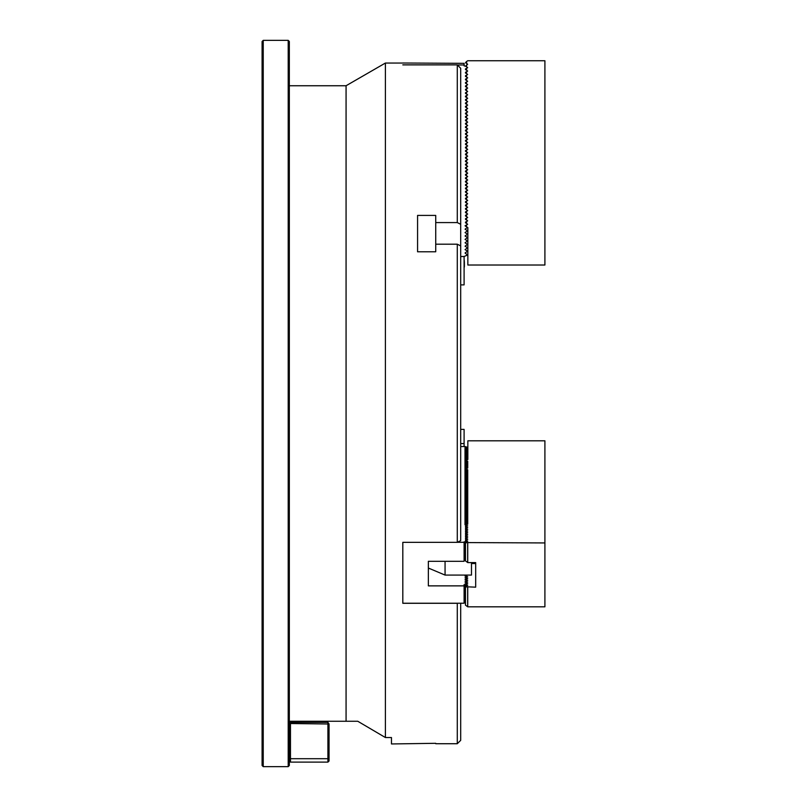 <?xml version="1.0" encoding="UTF-8"?>
<svg xmlns="http://www.w3.org/2000/svg" width="807" height="807" viewBox="0 0 807 807"><rect width="100%" height="100%" fill="white"/><g stroke="black" fill="none" stroke-linecap="round" stroke-linejoin="round"><path stroke-width="1.21" d="M289.33 85.744L346.072 85.744L346.072 721.256L357.763 721.256L385.393 737.527L391.466 737.527L391.466 743.953L435.73 743.308M346.072 85.744L385.393 63.047L385.393 737.527L357.763 721.256M457.287 403.5L457.287 244.198L460.696 245.903L460.696 540.64L457.287 542.344L457.287 403.5M457.287 222.581L457.287 64.873L460.696 68.292L460.696 224.285L457.287 222.581L435.73 222.581L435.73 215.419L417.572 215.419L417.572 251.784L435.73 251.784L435.73 244.198L457.287 244.198M457.287 64.873L402.814 64.873M460.696 603.233L460.696 740.322L457.287 743.721L435.73 743.721M460.696 224.285L460.696 245.903M457.287 743.721L457.287 603.283L402.814 603.283L402.814 542.344L457.287 542.344M435.73 222.581L435.73 251.784M467.505 227.372L465.064 229.178L467.505 230.782L465.064 232.577L467.505 234.181L465.064 235.987L467.505 237.591L465.064 239.386L467.505 240.99L465.064 242.796L467.505 244.4L465.064 246.196L467.505 247.799L465.064 249.605L467.505 251.209L465.064 253.005L467.505 255.002L464.096 256.505L464.096 284.881L460.696 284.881M402.814 63.017L464.096 63.339L464.096 65.851L465.468 66.184L467.677 64.247L466.597 63.43L466.597 61.463L467.727 60.747L544.907 60.747L544.907 265.019L467.848 265.019L467.848 227.574L466.597 226.848L466.597 224.881L465.064 225.768L465.468 226.192L465.468 225.536M457.387 64.974L464.096 64.974M262.093 765.51L262.093 41.49L263.233 40.35L263.233 766.65L262.093 765.51M289.33 41.48L289.33 765.52L288.2 766.65L288.2 40.35L263.233 40.35M289.33 41.49L288.2 40.35M288.2 766.65L263.233 766.65M464.096 256.505L460.696 256.505M327.914 722.386L329.054 724L290.47 723.526L290.47 758.701L327.914 758.701L327.914 722.386L290.47 722.386L290.47 723.526L289.33 724M329.054 724L329.054 760.981L327.914 762.111L290.47 762.111L289.33 760.981M289.33 758.237L290.47 758.701L290.47 762.111M327.914 762.111L327.914 758.701L329.054 758.237M289.33 723.526L290.47 722.386M465.468 226.192L466.597 226.848M465.468 222.793L466.597 223.448L466.597 221.481L465.468 222.137M465.468 219.383L466.597 220.039L466.597 218.072L465.468 218.727M465.468 215.983L466.597 216.639L466.597 214.672L465.468 215.328M465.468 212.574L466.597 213.23L466.597 211.263L465.468 211.918M465.468 209.174L466.597 209.83L466.597 207.863L465.468 208.519M465.468 205.765L466.597 206.421L466.597 204.453L465.468 205.109M465.468 202.365L466.597 203.021L466.597 201.054L465.468 201.71M465.468 198.956L466.597 199.611L466.597 197.644L465.468 198.3M465.468 195.556L466.597 196.212L466.597 194.245L465.468 194.901M465.468 192.147L466.597 192.802L466.597 190.835L465.468 191.491M465.468 188.747L466.597 189.403L466.597 187.436L465.468 188.092M465.468 185.338L466.597 185.993L466.597 184.026L465.468 184.682M465.468 181.938L466.597 182.594L466.597 180.627L465.468 181.282M465.468 178.529L466.597 179.184L466.597 177.217L465.468 177.873M465.468 175.129L466.597 175.785L466.597 173.818L465.468 174.473M465.468 171.72L466.597 172.375L466.597 170.408L465.468 171.064M465.468 168.32L466.597 168.976L466.597 167.009L465.468 167.664M465.468 164.91L466.597 165.566L466.597 163.599L465.468 164.255M465.468 161.511L466.597 162.167L466.597 160.2L465.468 160.855M465.468 158.101L466.597 158.757L466.597 156.79L465.468 157.446M465.468 154.702L466.597 155.358L466.597 153.391L465.468 154.046M465.468 151.292L466.597 151.948L466.597 149.981L465.468 150.637M465.468 147.893L466.597 148.549L466.597 146.581L465.468 147.237M465.468 144.483L466.597 145.139L466.597 143.172L465.468 143.828M465.468 141.084L466.597 141.739L466.597 139.772L465.468 140.428M465.468 137.674L466.597 138.33L466.597 136.363L465.468 137.019M465.468 134.275L466.597 134.93L466.597 132.963L465.468 133.619M465.468 130.865L466.597 131.521L466.597 129.554L465.468 130.209M465.468 127.466L466.597 128.121L466.597 126.154L465.468 126.81M465.468 124.056L466.597 124.712L466.597 122.745L465.468 123.4M465.468 120.657L466.597 121.312L466.597 119.345L465.468 120.001M465.468 117.247L466.597 117.903L466.597 115.936L465.468 116.591M465.468 113.848L466.597 114.503L466.597 112.536L465.468 113.192M465.468 110.438L466.597 111.094L466.597 109.127L465.468 109.782M465.468 107.038L466.597 107.694L466.597 105.727L465.468 106.383M465.468 103.629L466.597 104.285L466.597 102.318L465.468 102.973M465.468 100.229L466.597 100.885L466.597 98.918L465.468 99.574M465.468 96.82L466.597 97.476L466.597 95.508L465.468 96.164M465.468 93.42L466.597 94.076L466.597 92.109L465.468 92.765M465.468 90.011L466.597 90.666L466.597 88.699L465.468 89.355M465.468 86.611L466.597 87.267L466.597 85.3L465.468 85.956M465.468 83.202L466.597 83.857L466.597 81.89L465.468 82.546M465.468 79.802L466.597 80.458L466.597 78.491L465.468 79.147M465.468 76.393L466.597 77.048L466.597 75.081L465.468 75.737M465.468 72.993L466.597 73.649L466.597 71.682L465.468 72.337M465.468 69.584L466.597 70.239L466.597 68.272L465.468 68.928M465.468 66.184L466.597 66.84L466.597 64.873M466.597 68.272L467.677 67.657L466.597 66.84M466.597 71.682L467.677 71.056L466.597 70.239M466.597 75.081L467.677 74.466L466.597 73.649M466.597 78.491L467.677 77.865L466.597 77.048M466.597 81.89L467.677 81.275L466.597 80.458M466.597 85.3L467.677 84.674L466.597 83.857M466.597 88.699L467.677 88.084L466.597 87.267M466.597 92.109L467.677 91.484L466.597 90.666M466.597 95.508L467.677 94.893L466.597 94.076M466.597 98.918L467.677 98.293L466.597 97.476M466.597 102.318L467.677 101.702L466.597 100.885M466.597 105.727L467.677 105.102L466.597 104.285M466.597 109.127L467.677 108.511L466.597 107.694M466.597 112.536L467.677 111.911L466.597 111.094M466.597 115.936L467.677 115.32L466.597 114.503M466.597 119.345L467.677 118.72L466.597 117.903M466.597 122.745L467.677 122.129L466.597 121.312M466.597 126.154L467.677 125.529L466.597 124.712M466.597 129.554L467.677 128.938L466.597 128.121M466.597 132.963L467.677 132.338L466.597 131.521M466.597 136.363L467.677 135.747L466.597 134.93M466.597 139.772L467.677 139.147L466.597 138.33M466.597 143.172L467.677 142.557L466.597 141.739M466.597 146.581L467.677 145.956L466.597 145.139M466.597 149.981L467.677 149.366L466.597 148.549M466.597 153.391L467.677 152.765L466.597 151.948M466.597 156.79L467.677 156.175L466.597 155.358M466.597 160.2L467.677 159.574L466.597 158.757M466.597 163.599L467.677 162.984L466.597 162.167M466.597 167.009L467.677 166.383L466.597 165.566M466.597 170.408L467.677 169.793L466.597 168.976M466.597 173.818L467.677 173.192L466.597 172.375M466.597 177.217L467.677 176.602L466.597 175.785M466.597 180.627L467.677 180.001L466.597 179.184M466.597 184.026L467.677 183.411L466.597 182.594M466.597 187.436L467.677 186.81L466.597 185.993M466.597 190.835L467.677 190.22L466.597 189.403M466.597 194.245L467.677 193.619L466.597 192.802M466.597 197.644L467.677 197.029L466.597 196.212M466.597 201.054L467.677 200.429L466.597 199.611M466.597 204.453L467.677 203.838L466.597 203.021M466.597 207.863L467.677 207.238L466.597 206.421M466.597 211.263L467.677 210.647L466.597 209.83M466.597 214.672L467.677 214.047L466.597 213.23M466.597 218.072L467.677 217.456L466.597 216.639M466.597 221.481L467.677 220.856L466.597 220.039M466.597 224.881L467.677 224.265L466.597 223.448M466.597 63.43L465.468 62.775L466.597 61.463M464.388 262.154L464.388 266.582L464.388 262.154M460.696 443.578L464.096 443.578L464.096 429.395L460.696 429.395M464.096 443.578L464.096 446.533M466.305 584.45L465.8 583.168L466.9 584.026M466.305 582.755L465.8 581.464L466.9 582.331M466.305 581.05L465.8 579.759L466.9 580.626M466.305 579.345L465.8 578.064L466.9 578.922M466.305 577.641L465.8 576.359L466.9 577.217M466.305 575.946L465.8 575.078M466.335 575.078L466.9 575.522M467.505 459.627L467.505 447.28L465.014 446.533L465.064 448.278L467.505 448.985M464.096 602.789L465.014 602.789L465.014 584.611L464.096 584.611L464.096 603.233L402.814 603.233L402.814 542.344M465.468 541.689L465.014 560.038L464.096 560.038M465.014 541.86L464.096 541.86L464.096 561.299L428.356 561.299L428.356 585.872L464.096 585.872M460.696 446.533L465.014 446.533M464.096 542.294L457.387 542.294M465.468 539.994L466.073 540.498M465.468 538.289L466.073 538.794M465.468 536.584L466.073 537.089M465.468 534.88L466.073 535.384M465.468 533.185L466.073 533.689M465.468 531.48L466.073 531.984M465.468 529.775L466.073 530.28M465.468 528.071L466.073 528.575M465.468 526.376L466.073 526.88M465.468 524.671L466.073 525.175M465.468 522.966L466.073 523.471M465.468 521.261L466.073 521.766M465.468 519.567L466.073 520.071M465.468 517.862L466.073 518.366M465.468 516.157L466.073 516.662M465.468 514.452L466.073 514.957M465.468 512.758L466.073 513.262M465.468 511.053L466.073 511.557M465.468 509.348L466.073 509.853M465.468 507.643L466.073 508.148M465.468 505.949L466.073 506.453M465.468 504.244L466.073 504.748M465.468 502.539L466.073 503.043M465.468 500.834L466.073 501.339M465.468 499.14L466.073 499.644M465.468 497.435L466.073 497.939M465.468 495.73L466.073 496.234M465.468 494.025L466.073 494.53M465.468 492.331L466.073 492.835M465.468 490.626L466.073 491.13M465.468 488.921L466.073 489.425M465.468 487.216L466.073 487.721M465.468 485.521L466.073 486.026M465.468 483.817L466.073 484.321M465.468 482.112L466.073 482.616M465.468 480.407L466.073 480.911M465.468 478.712L466.073 479.217M465.468 477.008L466.073 477.512M465.468 475.303L466.073 475.807M465.468 473.598L466.073 474.102M465.468 471.903L466.073 472.408M465.468 470.199L466.073 470.703M465.468 468.494L466.073 468.998M465.468 466.789L466.073 467.293M465.468 465.094L466.073 465.599M465.468 463.389L466.073 463.894M465.468 461.685L466.073 462.189M467.505 459.395L465.064 460.101L466.073 460.484M467.505 457.69L465.014 458.447L467.505 459.193M467.505 455.985L465.014 456.742L467.505 457.498M467.505 454.291L465.014 455.037L467.505 455.794M467.505 452.586L465.014 453.342L467.505 454.089M467.505 450.881L465.014 451.638L467.505 452.384M467.505 449.176L465.014 449.933L467.505 450.689M467.505 447.482L465.014 448.228L465.014 524.832M465.8 584.349L465.014 584.611M465.8 582.644L465.014 582.906L465.8 583.168M465.8 580.939L465.014 581.201L465.8 581.464M465.8 579.234L465.014 579.497L465.8 579.759M465.8 577.54L465.014 577.802L465.8 578.064M465.8 575.835L465.014 576.097L465.8 576.359M428.356 561.299L428.356 585.872M475.676 562.59L475.676 587.163L475.676 562.59L467.727 562.59L465.468 560.926L465.468 543.232L466.597 542.576L544.907 542.94L544.907 606.814L467.727 606.814L465.468 605.149L465.468 587.456L466.597 586.8L475.676 587.163M544.907 542.94L544.907 440.804L467.848 440.804L467.848 459.526L466.597 459.879L465.468 462.018M466.597 459.879L466.597 460.868L467.727 461.231L466.597 461.584L466.597 462.572L467.727 462.925L466.597 463.289L466.597 464.267L467.727 464.63L466.597 464.993L466.597 465.972L467.727 466.335L466.597 466.688L466.597 467.677L467.727 468.04L466.597 468.393L466.597 469.381L467.727 469.735L466.597 470.098L466.597 471.076L467.727 471.439L466.597 471.802L466.597 472.781L467.727 473.144L466.597 473.497L466.597 474.486L467.727 474.849L466.597 475.202L466.597 476.191L467.727 476.544L466.597 476.907L466.597 477.885L467.727 478.248L466.597 478.612L466.597 479.59L467.727 479.953L466.597 480.306L466.597 481.295L467.727 481.658L466.597 482.011L466.597 483L467.727 483.353L466.597 483.716L466.597 484.694L467.727 485.057L466.597 485.421L466.597 486.399L467.727 486.762L466.597 487.115L466.597 488.104L467.727 488.467L466.597 488.82L466.597 489.809L467.727 490.162L466.597 490.525L466.597 491.503L467.727 491.867L466.597 492.23L466.597 493.208L467.727 493.571L466.597 493.924L466.597 494.913L467.727 495.276L466.597 495.629L466.597 496.618L467.727 496.971L466.597 497.334L466.597 498.312L467.727 498.676L466.597 499.039L466.597 500.017L467.727 500.38L466.597 500.733L466.597 501.722L467.727 502.085L466.597 502.438L466.597 503.427L467.727 503.78L466.597 504.143L466.597 505.121L467.727 505.485L466.597 505.848L466.597 506.826L467.727 507.189L466.597 507.542L466.597 508.531L467.727 508.894L466.597 509.247L466.597 510.236L467.727 510.589L466.597 510.952L466.597 511.931L467.727 512.294L466.597 512.657L466.597 513.635L467.727 513.998L466.597 514.352L466.597 515.34L467.727 515.703L466.597 516.056L466.597 517.045L467.727 517.398L466.597 517.761L466.597 518.74L467.727 519.103L466.597 519.466L466.597 520.444L467.727 520.808L466.597 521.161L466.597 522.149L467.727 522.512L466.597 522.865L466.597 523.854L467.727 524.207L466.597 524.57L466.597 525.549L467.727 525.912L466.597 526.275L466.597 527.253L467.727 527.617L466.597 527.97L466.597 528.958L467.727 529.321L466.597 529.674L466.597 530.663L467.727 531.016L466.597 531.379L466.597 532.358L467.727 532.721L466.597 533.084L466.597 534.063L467.727 534.426L466.597 534.779L466.597 535.767L467.727 536.13L466.597 536.484L466.597 537.472L467.727 537.825L466.597 538.188L466.597 539.167L467.727 539.53L466.597 539.893L466.597 540.872L467.727 541.235L466.597 541.588L466.597 542.576M465.468 461.523L466.597 460.868M466.597 461.584L465.468 463.712M465.468 463.228L466.597 462.572M466.597 463.289L465.468 465.417M465.468 464.923L466.597 464.267M466.597 464.993L465.468 467.122M465.468 466.628L466.597 465.972M466.597 466.688L465.468 468.827M465.468 468.332L466.597 467.677M466.597 468.393L465.468 470.521M465.468 470.037L466.597 469.381M466.597 470.098L465.468 472.226M465.468 471.732L466.597 471.076M466.597 471.802L465.468 473.931M465.468 473.437L466.597 472.781M466.597 473.497L465.468 475.636M465.468 475.141L466.597 474.486M466.597 475.202L465.468 477.33M465.468 476.846L466.597 476.191M466.597 476.907L465.468 479.035M465.468 478.541L466.597 477.885M466.597 478.612L465.468 480.74M465.468 480.246L466.597 479.59M466.597 480.306L465.468 482.445M465.468 481.95L466.597 481.295M466.597 482.011L465.468 484.139M465.468 483.655L466.597 483M466.597 483.716L465.468 485.844M465.468 485.35L466.597 484.694M466.597 485.421L465.468 487.549M465.468 487.055L466.597 486.399M466.597 487.115L465.468 489.254M465.468 488.76L466.597 488.104M466.597 488.82L465.468 490.949M465.468 490.464L466.597 489.809M466.597 490.525L465.468 492.653M465.468 492.159L466.597 491.503M466.597 492.23L465.468 494.358M465.468 493.864L466.597 493.208M466.597 493.924L465.468 496.063M465.468 495.569L466.597 494.913M466.597 495.629L465.468 497.758M465.468 497.273L466.597 496.618M466.597 497.334L465.468 499.462M465.468 498.968L466.597 498.312M466.597 499.039L465.468 501.167M465.468 500.673L466.597 500.017M466.597 500.733L465.468 502.872M465.468 502.378L466.597 501.722M466.597 502.438L465.468 504.567M465.468 504.082L466.597 503.427M466.597 504.143L465.468 506.271M465.468 505.777L466.597 505.121M466.597 505.848L465.468 507.976M465.468 507.482L466.597 506.826M466.597 507.542L465.468 509.681M465.468 509.187L466.597 508.531M466.597 509.247L465.468 511.376M465.468 510.892L466.597 510.236M466.597 510.952L465.468 513.081M465.468 512.586L466.597 511.931M466.597 512.657L465.468 514.785M465.468 514.291L466.597 513.635M466.597 514.352L465.468 516.49M465.468 515.996L466.597 515.34M466.597 516.056L465.468 518.185M465.468 517.701L466.597 517.045M466.597 517.761L465.468 519.89M465.468 519.395L466.597 518.74M466.597 519.466L465.468 521.594M465.468 521.1L466.597 520.444M466.597 521.161L465.468 523.299M465.468 522.805L466.597 522.149M466.597 522.865L465.468 524.994M465.468 524.51L466.597 523.854M466.597 524.57L465.468 526.699M465.468 526.204L466.597 525.549M466.597 526.275L465.468 528.403M465.468 527.909L466.597 527.253M466.597 527.97L465.468 530.108M465.468 529.614L466.597 528.958M466.597 529.674L465.468 531.803M465.468 531.319L466.597 530.663M467.273 575.078L466.597 576.591L467.727 576.944L466.597 577.308L466.597 578.286L467.727 578.649L466.597 579.012L466.597 579.991L467.727 580.354L466.597 580.707L466.597 581.696L467.727 582.059L466.597 582.412L466.597 583.4L467.727 583.754L466.597 584.117L466.597 585.095L467.727 585.458L466.597 585.821L466.597 586.8M466.597 575.603L465.891 576.43M466.597 531.379L465.468 533.508M465.468 533.013L466.597 532.358M466.597 577.308L465.891 578.125M466.597 533.084L465.468 535.212M465.468 534.718L466.597 534.063M466.597 579.012L465.891 579.829M466.597 534.779L465.468 536.917M465.468 536.423L466.597 535.767M466.597 580.707L465.891 581.534M466.597 536.484L465.468 538.612M465.468 538.128L466.597 537.472M466.597 582.412L465.891 583.239M466.597 538.188L465.468 540.317M465.468 539.822L466.597 539.167M466.597 584.117L465.468 585.428L465.468 587.456M465.468 585.751L466.597 585.095M466.597 539.893L465.468 541.204L465.468 543.232M465.468 541.527L466.597 540.872M466.597 585.821L465.468 587.133M466.597 541.588L465.468 542.899M467.727 542.94L467.727 562.59M467.727 587.163L467.727 606.814M445.06 561.299L445.06 575.078L471.48 575.078L471.48 562.59M428.356 568.037L445.06 575.078M465.064 541.81L465.064 559.987M465.064 584.561L465.064 602.738M467.677 587.113L467.677 606.763M467.677 542.889L467.677 562.54M385.393 63.047L402.814 63.047M289.33 721.256L346.072 721.256M464.096 259.985L464.388 261.186M464.096 267.793L464.388 266.582M471.48 563.528L475.676 563.528M467.727 469.735L467.727 524.207M467.727 461.231L467.727 468.04M428.356 568.067L429.203 568.562"/></g></svg>
